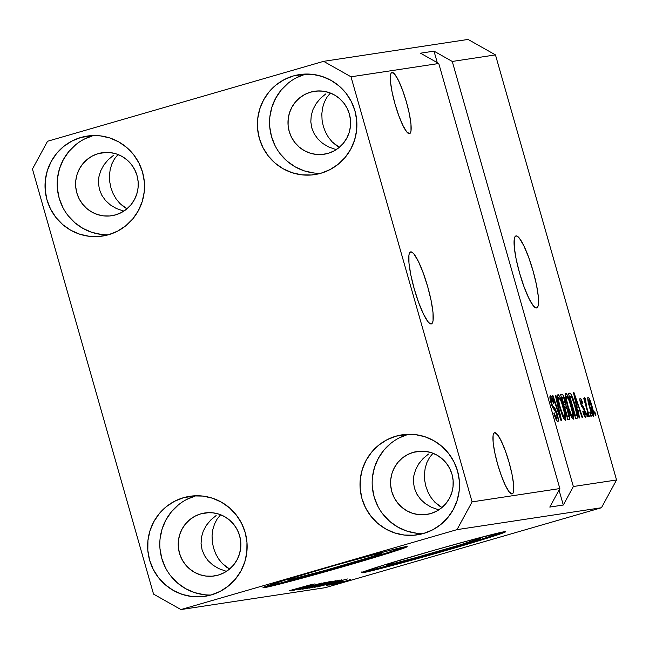 <?xml version="1.0" encoding="UTF-8"?>
<svg xmlns="http://www.w3.org/2000/svg" width="649" height="649" viewBox="0 0 649 649"><rect width="100%" height="100%" fill="white"/><g stroke="black" fill="none" stroke-linecap="round" stroke-linejoin="round"><path stroke-width="0.97" d="M288.383 579.906A49.308 1.16 -15.9 0 1 287.548 579.93A49.308 1.16 -15.9 0 1 300.333 575.46L288.529 579.395L287.548 579.93L291.012 579.387L325.344 570.341L368.226 557.807L381.401 553.443L382.383 552.932L381.547 552.932A49.308 1.16 -15.9 0 1 382.383 552.916A49.308 1.16 -15.9 0 1 339.581 566.301A49.308 1.16 -15.9 0 1 288.383 579.906M369.159 555.852A49.308 1.16 -15.9 0 1 381.547 552.932L368.762 555.958M386.942 564.963A49.308 1.16 -15.9 0 1 386.098 564.987A49.308 1.16 -15.9 0 1 398.892 560.517L387.088 564.452L386.106 564.971L386.942 564.963L386.828 564.557L386.942 564.963L393.886 563.421L415.027 557.848L459.557 545.071L480.941 537.989A49.308 1.16 -15.9 0 1 438.14 551.358A49.308 1.16 -15.9 0 1 386.942 564.963M467.718 540.909A49.308 1.16 -15.9 0 1 480.098 537.989L480.941 537.989A49.308 1.16 -15.9 0 0 480.098 537.989L467.312 541.015M362.937 572.694A74.935 1.76 -15.9 0 1 361.663 572.726A74.935 1.76 -15.9 0 1 426.709 552.38A74.935 1.76 -15.9 0 1 504.516 531.701L505.79 531.693L504.297 532.48L493.329 536.261L433.159 554.189L382.366 568.102L361.663 572.702L383.17 565.287L434.295 550.206L474.232 539.149L504.516 531.701A74.935 1.76 -15.9 0 1 505.79 531.669A74.935 1.76 -15.9 0 1 440.744 552.015A74.935 1.76 -15.9 0 1 362.937 572.694L362.759 572.085L362.937 572.694M264.378 587.637A74.935 1.76 -15.9 0 1 263.105 587.669A74.935 1.76 -15.9 0 1 328.151 567.323A74.935 1.76 -15.9 0 1 405.958 546.645L407.231 546.645L405.739 547.423L394.77 551.204L334.6 569.132L283.808 583.045L263.105 587.645L284.619 580.23L335.736 565.149L386.528 551.236L405.958 546.645A74.935 1.76 -15.9 0 1 407.231 546.612A74.935 1.76 -15.9 0 1 342.193 566.966A74.935 1.76 -15.9 0 1 264.378 587.637L264.208 587.029L264.378 587.637M410.736 251.885L412.253 252.372L414.103 254.23L418.516 261.709L423.31 273.172L427.748 286.882L431.163 300.747L433.029 312.656L433.061 320.793L432.38 323.032L431.261 323.924A37.464 6.774 -106.1 0 1 414.37 289.357A37.464 6.774 -106.1 0 1 410.582 251.917A37.464 6.774 -106.1 0 1 410.736 251.885A37.464 6.774 -106.1 0 1 427.626 286.452A37.464 6.774 -106.1 0 1 431.423 323.892A37.464 6.774 -106.1 0 1 431.261 323.924L429.743 323.437L427.894 321.579L423.481 314.1L418.686 302.637L414.249 288.927L410.833 275.062L408.967 263.153L408.935 255.016L409.616 252.777L410.736 251.885M516.044 235.912L517.561 236.406L519.411 238.264L523.824 245.744L528.619 257.207L533.056 270.909L536.472 284.773L538.337 296.682L538.37 304.827L537.688 307.066L536.569 307.959A37.464 6.774 -106.1 0 1 519.679 273.391A37.464 6.774 -106.1 0 1 515.89 235.944A37.464 6.774 -106.1 0 1 516.044 235.912A37.464 6.774 -106.1 0 1 532.934 270.479A37.464 6.774 -106.1 0 1 536.723 307.926A37.464 6.774 -106.1 0 1 536.569 307.959L535.052 307.464L533.202 305.606L528.789 298.134L523.994 286.663L519.557 272.961L516.142 259.097L514.276 247.188L514.243 239.043L514.925 236.804L516.044 235.912M392.02 72.461L394.884 74.465L398.632 80.817L402.713 90.56L406.485 102.209L409.381 113.997L410.971 124.121L410.995 131.041L410.419 132.948L409.47 133.702A31.85 5.752 -106.1 0 1 395.111 104.319A31.85 5.752 -106.1 0 1 391.891 72.493A31.85 5.752 -106.1 0 1 392.02 72.461A31.85 5.752 -106.1 0 1 406.379 101.844A31.85 5.752 -106.1 0 1 409.6 133.67A31.85 5.752 -106.1 0 1 409.47 133.702L406.607 131.706L402.859 125.346L398.778 115.603L395.006 103.954L392.11 92.166L390.52 82.05L390.495 75.13L391.071 73.223L392.02 72.461M494.635 432.688L497.499 434.684L501.247 441.044L505.32 450.787L509.1 462.437L511.996 474.224L513.586 484.341L513.61 491.261L513.034 493.167L512.077 493.93A31.85 5.752 -106.1 0 1 497.726 464.546A31.85 5.752 -106.1 0 1 494.506 432.721A31.85 5.752 -106.1 0 1 494.635 432.688A31.85 5.752 -106.1 0 1 508.994 462.072A31.85 5.752 -106.1 0 1 512.215 493.897A31.85 5.752 -106.1 0 1 512.077 493.93L509.222 491.926L505.466 485.574L501.393 475.831L497.621 464.181L494.716 452.394L493.135 442.269L493.102 435.349L493.686 433.451L494.635 432.688M216.125 515.541L210.738 520.027L216.125 515.541M206.398 525.292L210.738 520.027L206.398 525.292L203.259 531.125L206.398 525.292M201.458 537.299L203.259 531.125L201.458 537.299L201.06 543.594L201.458 537.299M202.066 549.752L201.06 543.594L202.066 549.752L204.459 555.536L202.066 549.752M208.134 560.736L204.459 555.536L208.134 560.736L212.953 565.141L208.134 560.736M218.729 568.589L212.953 565.141L218.729 568.589L225.244 570.95L218.729 568.589M226.574 571.274L225.244 570.95L226.574 571.274M428.494 454.057L423.107 458.543L428.494 454.057M418.767 463.8L423.107 458.543L418.767 463.8L415.636 469.633L418.767 463.8M413.827 475.814L415.636 469.633L413.827 475.814L413.429 482.102L413.827 475.814M414.443 488.259L413.429 482.102L414.443 488.259L416.828 494.051L414.443 488.259M420.503 499.251L416.828 494.051L420.503 499.251L425.322 503.656L420.503 499.251M431.098 507.104L425.322 503.656L431.098 507.104L437.613 509.465L431.098 507.104M438.943 509.781L437.613 509.465L438.943 509.781M113.51 155.322L108.123 159.808L113.51 155.322M103.783 165.065L108.123 159.808L103.783 165.065L100.652 170.898L103.783 165.065M98.843 177.08L100.652 170.898L98.843 177.08L98.445 183.367L98.843 177.08M99.459 189.524L98.445 183.367L99.459 189.524L101.844 195.308L99.459 189.524M105.519 200.509L101.844 195.308L105.519 200.509L110.338 204.922L105.519 200.509M116.114 208.37L110.338 204.922L116.114 208.37L122.629 210.722L116.114 208.37M123.959 211.047L122.629 210.722L123.959 211.047M325.887 93.829L320.501 98.315L325.887 93.829M316.152 103.58L320.501 98.315L316.152 103.58L313.021 109.413L316.152 103.58M311.22 115.587L313.021 109.413L311.22 115.587L310.814 121.874L311.22 115.587M311.828 128.04L310.814 121.874L311.828 128.04L314.221 133.824L311.828 128.04M317.896 139.024L314.221 133.824L317.896 139.024L322.715 143.429L317.896 139.024M328.491 146.877L322.715 143.429L328.491 146.877L335.006 149.238L328.491 146.877M336.328 149.562L335.006 149.238L336.328 149.562M98.21 153.618A31.85 31.314 81.4 0 1 102.153 152.758A31.85 31.314 81.4 0 1 137.515 177.526A31.85 31.314 81.4 0 1 115.652 214.86L109.616 215.971L103.475 215.866L97.464 214.543L91.825 212.053L86.755 208.491L82.472 204.005L79.121 198.756L76.842 192.956L75.722 186.815L75.795 180.568L77.069 174.476L79.486 168.748L82.958 163.621L87.355 159.289L92.507 155.906L98.21 153.618L104.246 152.515L110.387 152.62L116.39 153.943L122.036 156.433L127.099 159.987L131.39 164.473L134.732 169.722L137.012 175.53L138.14 181.671L138.059 187.91L136.793 194.01L134.367 199.73L130.895 204.857L126.498 209.197L121.355 212.572L115.652 214.86A31.85 31.314 81.4 0 1 111.701 215.728A31.85 31.314 81.4 0 1 76.347 190.96A31.85 31.314 81.4 0 1 98.21 153.618L106.185 152.41L98.21 153.618M200.817 513.846A31.85 31.314 81.4 0 1 204.768 512.978A31.85 31.314 81.4 0 1 240.13 537.753A31.85 31.314 81.4 0 1 218.267 575.087L212.223 576.198L206.09 576.085L200.079 574.763L194.432 572.28L189.37 568.719L185.087 564.232L181.736 558.984L179.457 553.175L178.329 547.034L178.41 540.795L179.684 534.695L182.101 528.976L185.573 523.848L189.97 519.508L195.114 516.133L200.817 513.846L206.861 512.734L212.994 512.848L219.005 514.17L224.651 516.653L229.714 520.214L233.997 524.7L237.347 529.949L239.627 535.758L240.755 541.899L240.674 548.137L239.4 554.238L236.982 559.957L233.51 565.084L229.113 569.424L223.962 572.799L218.267 575.087A31.85 31.314 81.4 0 1 214.316 575.955A31.85 31.314 81.4 0 1 178.954 551.179A31.85 31.314 81.4 0 1 200.817 513.846L208.791 512.637L200.817 513.846M413.194 452.361A31.85 31.314 81.4 0 1 417.137 451.493A31.85 31.314 81.4 0 1 452.499 476.261A31.85 31.314 81.4 0 1 430.636 513.594L424.6 514.706L418.459 514.6L412.448 513.278L406.809 510.787L401.747 507.234L397.456 502.748L394.105 497.499L391.826 491.691L390.706 485.549L390.779 479.311L392.053 473.21L394.47 467.491L397.942 462.356L402.339 458.024L407.491 454.649L413.194 452.361L419.23 451.25L425.371 451.355L431.374 452.678L437.02 455.168L442.083 458.729L446.374 463.216L449.716 468.464L451.996 474.265L453.124 480.406L453.051 486.653L451.777 492.745L449.351 498.473L445.879 503.6L441.482 507.932L436.339 511.307L430.636 513.594A31.85 31.314 81.4 0 1 426.685 514.462A31.85 31.314 81.4 0 1 391.331 489.695A31.85 31.314 81.4 0 1 413.194 452.361L421.169 451.152L413.194 452.361M310.579 92.134A31.85 31.314 81.4 0 1 314.53 91.266A31.85 31.314 81.4 0 1 349.884 116.041A31.85 31.314 81.4 0 1 328.021 153.375L321.985 154.486L315.844 154.373L309.841 153.05L304.194 150.568L299.132 147.007L294.841 142.52L291.49 137.272L289.211 131.463L288.091 125.322L288.164 119.083L289.438 112.983L291.855 107.263L295.336 102.136L299.733 97.796L304.876 94.421L310.579 92.134L316.615 91.022L322.756 91.136L328.767 92.458L334.405 94.941L339.468 98.502L343.759 102.988L347.11 108.237L349.389 114.046L350.509 120.187L350.436 126.425L349.162 132.526L346.744 138.245L343.264 143.372L338.875 147.712L333.724 151.087L328.021 153.375A31.85 31.314 81.4 0 1 324.078 154.243A31.85 31.314 81.4 0 1 288.716 129.467A31.85 31.314 81.4 0 1 310.579 92.134L318.554 90.925L310.579 92.134M305.703 74.051A50.581 49.73 -98.6 0 0 305.452 74.124L293.299 75.965A50.581 49.73 81.4 0 1 299.57 74.586A50.581 49.73 81.4 0 1 355.725 113.932A50.581 49.73 81.4 0 1 321.004 173.226L330.057 169.592L338.234 164.229L345.211 157.342L350.736 149.197L354.573 140.111L356.601 130.425L356.715 120.511L354.93 110.76L351.312 101.544L345.998 93.205L339.184 86.074L331.144 80.427L322.18 76.477L312.64 74.375L302.888 74.205L293.299 75.965L284.238 79.6L276.068 84.962L269.084 91.85L263.567 99.995L259.722 109.081L257.702 118.767L257.58 128.68L259.365 138.432L262.983 147.656L268.305 155.987L275.119 163.118L283.159 168.764L292.123 172.715L301.663 174.816L311.415 174.995L321.004 173.226A50.581 49.73 81.4 0 1 314.733 174.605A50.581 49.73 81.4 0 1 258.57 135.268A50.581 49.73 81.4 0 1 293.299 75.965L305.452 74.124A50.581 49.73 -98.6 0 0 270.154 130.344A50.581 49.73 -98.6 0 0 320.752 173.299M408.31 434.278A50.581 49.73 -98.6 0 0 408.059 434.351L395.906 436.193A50.581 49.73 81.4 0 1 402.177 434.814A50.581 49.73 81.4 0 1 458.34 474.151A50.581 49.73 81.4 0 1 423.619 533.454L432.672 529.819L440.849 524.457L447.826 517.569L453.343 509.424L457.188 500.338L459.208 490.652L459.33 480.739L457.545 470.987L453.927 461.764L448.605 453.432L441.799 446.301L433.759 440.655L424.795 436.704L415.246 434.595L405.495 434.424L395.906 436.193L386.853 439.827L378.675 445.19L371.699 452.069L366.182 460.214L362.337 469.308L360.317 478.994L360.195 488.9L361.98 498.659L365.598 507.875L370.92 516.215L377.726 523.345L385.774 528.992L394.73 532.943L404.278 535.044L414.03 535.214L423.619 533.454A50.581 49.73 81.4 0 1 417.348 534.833A50.581 49.73 81.4 0 1 361.185 495.487A50.581 49.73 81.4 0 1 395.906 436.193L408.059 434.351A50.581 49.73 -98.6 0 0 372.761 490.571A50.581 49.73 -98.6 0 0 423.359 533.527M195.941 495.763A50.581 49.73 -98.6 0 0 195.69 495.836L183.537 497.678A50.581 49.73 81.4 0 1 189.808 496.298A50.581 49.73 81.4 0 1 245.971 535.644A50.581 49.73 81.4 0 1 211.241 594.938L220.303 591.304L228.472 585.942L235.457 579.054L240.974 570.917L244.819 561.823L246.839 552.137L246.961 542.231L245.176 532.472L241.558 523.256L236.236 514.917L229.422 507.786L221.382 502.139L212.418 498.189L202.877 496.087L193.126 495.917L183.537 497.678L174.484 501.312L166.306 506.674L159.329 513.562L153.805 521.707L149.968 530.793L147.94 540.479L147.826 550.393L149.611 560.144L153.229 569.368L158.543 577.699L165.357 584.83L173.397 590.476L182.361 594.427L191.901 596.528L201.652 596.707L211.241 594.938A50.581 49.73 81.4 0 1 204.97 596.317A50.581 49.73 81.4 0 1 148.816 556.98A50.581 49.73 81.4 0 1 183.537 497.678L195.69 495.836A50.581 49.73 -98.6 0 0 160.392 552.056A50.581 49.73 -98.6 0 0 210.99 595.011M93.326 135.536A50.581 49.73 -98.6 0 0 93.075 135.609L80.922 137.45A50.581 49.73 81.4 0 1 87.193 136.079A50.581 49.73 81.4 0 1 143.356 175.417A50.581 49.73 81.4 0 1 108.634 234.711L117.688 231.085L125.865 225.722L132.842 218.835L138.359 210.69L142.204 201.596L144.224 191.909L144.346 182.004L142.561 172.253L138.943 163.029L133.621 154.689L126.815 147.566L118.767 141.912L109.811 137.961L100.262 135.86L90.511 135.69L80.922 137.45L71.869 141.084L63.691 146.447L56.714 153.334L51.198 161.479L47.353 170.573L45.333 180.252L45.211 190.165L46.996 199.916L50.614 209.14L55.936 217.472L62.742 224.603L70.782 230.257L79.746 234.208L89.294 236.309L99.046 236.479L108.634 234.711A50.581 49.73 81.4 0 1 102.364 236.09A50.581 49.73 81.4 0 1 46.201 196.752A50.581 49.73 81.4 0 1 80.922 137.45L93.075 135.609A50.581 49.73 -98.6 0 0 57.777 191.828A50.581 49.73 -98.6 0 0 108.375 234.784M330.276 93.164L326.877 97.35L330.276 93.164M324.265 102.347L326.877 97.35L324.265 102.347L322.561 107.961L324.265 102.347M321.823 113.981L322.561 107.961L321.823 113.981L322.074 120.17L321.823 113.981M323.307 126.295L322.074 120.17L323.307 126.295L325.474 132.12L323.307 126.295M328.499 137.418L325.474 132.12L328.499 137.418L332.256 141.985L328.499 137.418M336.604 145.652L332.256 141.985L339.354 147.315L336.604 145.652M432.891 453.391L429.484 457.577L432.891 453.391M426.88 462.575L429.484 457.577L426.88 462.575L425.176 468.189L426.88 462.575M424.43 474.208L425.176 468.189L424.43 474.208L424.681 480.398L424.43 474.208M425.914 486.523L424.681 480.398L425.914 486.523L428.089 492.34L425.914 486.523M431.106 497.645L428.089 492.34L431.106 497.645L434.862 502.212L431.106 497.645M439.219 505.871L434.862 502.212L441.961 507.542L439.219 505.871M220.514 514.876L217.115 519.062L220.514 514.876M214.511 524.059L217.115 519.062L214.511 524.059L212.807 529.673L214.511 524.059M212.061 535.693L212.807 529.673L212.061 535.693L212.312 541.883L212.061 535.693M213.545 548.007L212.312 541.883L213.545 548.007L215.711 553.832L213.545 548.007M218.737 559.13L215.711 553.832L218.737 559.13L222.493 563.697L218.737 559.13M226.842 567.364L222.493 563.697L229.592 569.027L226.842 567.364M117.907 154.657L114.5 158.843L117.907 154.657M111.896 163.832L114.5 158.843L111.896 163.832L110.192 169.454L111.896 163.832M109.446 175.465L110.192 169.454L109.446 175.465L109.697 181.655L109.446 175.465M110.93 187.78L109.697 181.655L110.93 187.78L113.104 193.605L110.93 187.78M116.122 198.902L113.104 193.605L116.122 198.902L119.878 203.47L116.122 198.902M124.235 207.136L119.878 203.47L126.977 208.8L124.235 207.136M559.844 488.559L438.765 63.497L351.004 76.801L472.091 501.872L559.844 488.559L472.091 501.872L457.01 529.633L180.925 609.565L325.384 587.661L601.469 507.729L457.01 529.633L601.469 507.729L616.55 479.968L495.463 54.897L452.264 61.452L573.351 486.515L616.55 479.968L573.351 486.515L563.291 505.027L549.792 507.072L559.844 488.559L438.765 63.497L420.503 53.186L434.003 51.141L452.264 61.452L495.463 54.897L468.075 39.435L323.616 61.339L468.075 39.435L495.463 54.897L616.55 479.968L601.469 507.729L325.384 587.661L180.925 609.565L153.537 594.103L32.45 169.032L47.531 141.271L323.616 61.339L351.004 76.801L438.765 63.497L420.503 53.186L434.003 51.141L452.264 61.452L573.351 486.515L563.291 505.027L559.032 490.06L563.291 505.027L549.792 507.072L559.844 488.559M550.384 395.712L550.384 395.712C549.589 396.004 549.784 398.381 550.977 402.826L556.769 414.151L557.24 413.997L558.351 419.505L558.286 421.071L557.669 421.558L556.023 419.4L553.832 413.291L554.23 412.894L555.771 417.112L557.045 418.613L557.353 416.804L556.436 413.08L552.713 407.523L550.287 400.044L550.149 395.849L551.074 396.085L551.999 397.569L553.978 403.021L553.581 403.427L552.291 399.833L551.155 398.673L551.691 403.5L552.721 405.958L555.374 409.016L557.24 413.997L554.79 408.091L552.372 405.349L551.488 402.81L551.236 398.656L553.581 403.427L553.978 403.021C552.55 398.243 551.35 395.809 550.384 395.712L550.344 395.72M555.877 395.217L561.572 420.657L561.061 420.739L552.469 395.736L552.972 395.663L560.452 417.753L555.366 395.298L555.877 395.217L555.366 395.298L560.452 417.753L552.972 395.663L552.469 395.736L561.061 420.739L561.572 420.657L555.877 395.217L555.382 395.363L555.877 395.217M565.368 420.422L563.592 418.297L561.685 413.697L557.775 399.119L557.548 395.29L558.237 394.592L559.99 397.083L561.807 401.617L565.303 414.265L565.879 419.319L565.368 420.422L565.668 416.358L563.567 407.231C561.515 399.898 559.657 395.671 558.002 394.551C557.085 396.101 557.718 400.611 559.909 408.107L562.853 416.682L565.368 420.422M573.229 419.238L571.444 417.104L569.165 411.425L565.498 396.969L565.401 394.097L565.758 393.399L566.366 393.578L569.66 400.425L573.156 413.072L573.732 418.126L573.229 419.238L573.521 415.173L571.42 406.039C569.368 398.705 567.518 394.478 565.863 393.367C564.938 394.908 565.571 399.427 567.761 406.915L570.706 415.49L573.229 419.238M577.894 410.33L579.63 417.924L579.119 417.997L573.44 392.556L573.919 392.483L582.615 417.469L582.104 417.55L579.549 410.079L577.894 410.33L579.549 410.079L582.104 417.55L582.615 417.469L573.919 392.483L573.44 392.556L579.119 417.997L579.63 417.924L577.894 410.33L577.44 410.46L577.894 410.33M594.841 411.855L595.871 415.457L595.376 415.53L594.354 411.928L594.841 411.855L594.354 411.928L595.376 415.53L595.871 415.457L594.841 411.855L594.37 411.993L594.841 411.855M592.042 406.274L593.624 412.829L593.478 416.163L590.996 411.742L587.913 400.425L587.816 397.407L588.886 397.878L592.042 406.274C590.574 400.993 589.251 397.959 588.067 397.172C587.41 398.267 587.872 401.496 589.454 406.866C590.931 412.237 592.269 415.336 593.478 416.163C594.143 415.027 593.657 411.734 592.042 406.274L591.564 406.412L592.042 406.274M590.306 412.545L591.328 416.147L590.841 416.22L589.811 412.618L590.306 412.545L589.811 412.618L590.841 416.22L591.328 416.147L590.306 412.545L589.827 412.683L590.306 412.545M586.655 406.939L589.365 416.447L588.878 416.52L583.654 398.178L584.141 398.105L584.976 401.033L584.538 397.788L585.374 398.6L585.933 401.252L585.439 401.033L585.447 402.007L586.655 406.939L585.374 398.6L584.627 397.691L584.976 401.033L584.141 398.105L583.654 398.178L588.878 416.52L589.365 416.447L586.655 406.939L586.185 407.077L586.655 406.939M586.931 413.056L587.953 416.658L587.467 416.731L586.436 413.129L586.931 413.056L586.436 413.129L587.467 416.731L587.953 416.658L586.931 413.056L586.453 413.194L586.931 413.056M580.23 398.356L580.23 398.356C579.581 398.51 579.711 400.303 580.628 403.751L584.773 411.782L584.944 414.727L583.995 415.003L584.944 414.727L583.208 411.231L582.81 411.628C583.962 415.352 584.911 417.258 585.658 417.348C586.339 417.104 586.169 415.068 585.138 411.255L584.66 411.393L585.138 411.255L586.055 415.668L585.658 417.348L584.384 415.887L582.81 411.628L583.208 411.231L584.798 414.695L584.919 412.318L584.189 410.136L581.253 405.69L579.825 399.143L580.457 398.397L581.755 400.336L582.843 403.427L582.445 403.832L580.993 400.977L581.106 403.613L583.694 407.304L585.138 411.255L581.017 403.313L580.993 400.977L582.445 403.832L582.843 403.427C581.772 400.011 580.904 398.324 580.23 398.356L580.174 398.372M577.01 418.321C577.999 417.096 577.391 412.756 575.176 405.301L574.706 405.438L575.176 405.301L575.809 407.572L577.618 416.739L577.212 418.24L575.622 418.532L568.435 393.31L570.649 393.464L572.97 398.348L575.176 405.301L570.649 393.464L568.435 393.31L575.622 418.532L577.083 418.297M569.222 419.497C570.122 419.319 569.895 416.78 568.54 411.88L568.07 412.018L568.54 411.88L568.954 413.397L569.798 418.483L569.36 419.465L567.761 419.725L560.582 394.503L562.31 394.308L563.413 395.703L565.149 400.425L566.131 405.795L568.54 411.88L566.131 405.795L565.149 400.425C563.884 396.239 562.845 394.186 562.05 394.284L560.582 394.503L567.761 419.725L569.311 419.481M312.51 584.944L292.293 590.728L312.51 584.944M321.344 583.256L298.694 589.787L321.433 583.094M329.303 581.699L302.531 589.17L325.887 582.218L305.647 588.302L329.303 581.699L305.647 588.302L325.887 582.218L303.034 589.097L329.303 581.699M306.425 588.627L331.988 581.253L306.239 588.635M314.278 587.434L339.792 580.068L314.1 587.442M336.271 583.573L332.239 584.668L336.271 583.573M345.3 581.423L334.349 584.368L345.3 581.423M289.276 590.825L312.526 584.238L289.194 590.72M328.905 584.157L347.345 578.965L328.905 584.157M342.794 580.896L326.561 585.552L342.85 580.758M332.961 584.076L328.929 585.171L332.961 584.076M340.173 582.177L330.341 584.96L340.173 582.177M340.814 582.883L336.782 583.978L340.814 582.883M332.799 582.859L317.085 586.964L341.861 579.792L333.675 582.607L341.861 579.792L317.085 586.964L332.799 582.859M319.389 585.617L309.232 588.156L335.695 580.75L309.232 588.156L319.389 585.617M296.569 589.057L315.008 583.865L296.569 589.057M32.45 169.032L47.531 141.271L323.616 61.339L351.004 76.801L472.091 501.872L457.01 529.633L180.925 609.565L153.537 594.103L32.45 169.032M331.964 583.289L344.53 579.744L331.964 583.289M349.251 579.695L349.754 579.484M337.05 583.629L350.582 579.598M340.287 580.433L320.468 586.055L340.457 580.474M336.807 580.912L317.004 586.453M332.402 581.626L324.184 583.832L332.653 581.374M322.212 584.595L312.599 587.183L322.383 584.351M328.954 582.104L309.151 587.645M299.619 588.197L312.177 584.603L299.619 588.197M350.541 579.719L336.945 583.508M317.166 586.599L336.88 580.75M309.313 587.791L329.027 581.942M312.185 584.652L310.96 585L312.185 584.652M589.941 406.785L588.805 399.792L587.856 400.068L588.805 399.792L591.596 406.534L592.748 413.543L591.807 413.811L592.748 413.543L589.941 406.785L589.47 406.915L589.941 406.785L591.766 412.172L592.902 413.332L590.168 402.088L589.065 399.93L588.611 400.563L589.941 406.785M583.67 398.243L584.141 398.105L583.67 398.243M584.506 401.171L584.976 401.033L584.506 401.171M584.571 398.835L585.374 398.6L584.571 398.835M584.53 401.26L585.512 400.977L584.53 401.26M585.122 403.337L585.674 403.183L585.122 403.337M582.364 403.564L582.843 403.427L582.364 403.564M580.028 401.252L580.993 400.977L580.028 401.252M580.547 403.443L581.017 403.313L580.547 403.443M581.009 404.984L581.601 404.814L581.009 404.984M581.407 406.079L582.453 405.779L581.407 406.079M573.456 392.621L573.919 392.483L573.456 392.621M577.212 407.353L575.574 399.954L575.119 400.084L575.574 399.954L574.43 395.144L578.543 407.158L576.807 407.653L578.543 407.158L576.774 407.483L578.543 407.158L574.43 395.144L577.212 407.353M568.483 393.481L569.765 393.116L568.483 393.481M568.646 394.048L570.649 393.464L568.646 394.048M575.274 415.506L569.765 396.19L569.295 396.32L571.404 396.458L574.681 405.341L576.247 411.531L576.117 415.376L574.827 415.749L576.442 415.182L576.555 413.267L573.919 402.778L571.599 396.75L570.958 396.101L569.765 396.19L575.274 415.506M574.827 415.758L576.117 415.376M570.95 406.177L571.42 406.039L570.95 406.177M572.759 415.392L573.521 415.173L572.759 415.392M568.264 406.882C566.536 401.074 566.009 397.553 566.707 396.312L565.466 396.669L566.707 396.312L569.076 400.368L570.909 406.039C572.572 411.669 573.059 415.084 572.386 416.285L571.217 416.626L572.386 416.285C571.152 415.449 569.781 412.31 568.264 406.882L567.794 407.02L568.264 406.882L571.785 415.887L572.645 416.025L572.532 412.813L569.327 401.041L566.707 396.312L566.569 399.898L568.264 406.882M560.631 394.689L562.05 394.284L560.631 394.689M564.671 400.563L565.149 400.425L564.671 400.563M563.973 406.412L566.131 405.795L563.973 406.412M565.336 404.465L563.867 398.299L563.194 397.318L561.912 397.375L564.054 404.911L561.912 397.375L561.442 397.512L562.715 397.253C563.186 396.766 563.876 397.991 564.776 400.912L565.336 404.465L563.583 405.049L564.922 404.781M568.775 416.163L567.096 409.178L566.212 407.799L564.898 407.856L567.413 416.699L564.898 407.856L564.427 407.994L565.798 407.718C566.35 407.41 567.104 408.829 568.053 411.977L568.775 416.163L566.942 416.836L568.386 416.553M563.097 407.369L563.567 407.231L563.097 407.369M564.898 416.585L565.668 416.358L564.898 416.585M560.411 408.075C558.675 402.266 558.156 398.737 558.846 397.504L557.605 397.861L558.846 397.504L561.223 401.561L563.056 407.231C564.711 412.861 565.206 416.277 564.533 417.477L563.356 417.818L564.533 417.477C563.3 416.642 561.929 413.502 560.411 408.075L559.941 408.213L560.411 408.075L563.932 417.08L564.792 417.218L564.679 413.997L561.71 402.915L560.209 399.176L558.846 397.504L558.708 401.09L560.411 408.075M552.486 395.801L552.972 395.663L552.486 395.801M558.724 413.924L559.13 413.811L558.724 413.924M553.832 413.291C555.414 418.629 556.753 421.388 557.84 421.566C558.708 421.29 558.505 418.767 557.24 413.997L556.761 414.135L557.045 418.613C556.282 418.483 555.349 416.577 554.23 412.894L553.832 413.291M555.82 418.97L557.045 418.613M553.5 403.159L553.978 403.021L553.5 403.159M551.017 402.948L551.488 402.81L551.017 402.948M551.845 405.503L552.372 405.349L551.845 405.503M552.559 407.215L553.597 406.915L552.559 407.215M553.297 408.521L554.79 408.091L553.297 408.521M437.28 62.661L434.003 51.141L437.28 62.661M93.075 135.609L84.021 139.243M75.844 144.605L68.867 151.493L63.342 159.638L59.505 168.724L57.485 178.41M57.363 188.324L59.148 198.075L62.766 207.299M68.08 215.63L74.895 222.761L82.934 228.407L91.898 232.358L101.439 234.467M195.69 495.836L186.636 499.47M178.459 504.833L171.474 511.72L165.957 519.865L162.112 528.951L160.092 538.638M159.97 548.551L161.755 558.302L165.381 567.526M170.695 575.858L177.51 582.989L185.549 588.635L194.513 592.586L204.054 594.687M408.059 434.351L399.005 437.986M390.828 443.348L383.851 450.228L378.326 458.372L374.489 467.467L372.469 477.153M372.348 487.058L374.132 496.818L377.75 506.033M383.072 514.373L389.879 521.496L397.918 527.15L406.882 531.101L416.423 533.202M305.452 74.124L296.39 77.758M288.213 83.121L281.236 90.008L275.72 98.153L271.874 107.239L269.854 116.925M269.733 126.839L271.517 136.59L275.135 145.814M280.457 154.146L287.264 161.277L295.311 166.923L304.276 170.874L313.816 172.975M264.654 586.842A74.935 1.76 164.1 0 0 335.444 568.11A74.935 1.76 164.1 0 0 405.479 546.726M264.175 586.915L268.167 586.128M274.73 584.571L348.464 564.379L385.522 553.329L405.536 546.701M363.213 571.891A74.935 1.76 164.1 0 0 434.003 553.167A74.935 1.76 164.1 0 0 504.038 531.782M362.734 571.972L366.726 571.177M373.289 569.627L447.023 549.427L484.073 538.386L504.086 531.758M361.452 572.004L361.663 572.726M262.902 586.947L263.105 587.669M565.036 404.757L563.616 405.163M568.467 416.536L566.983 416.966"/></g></svg>
